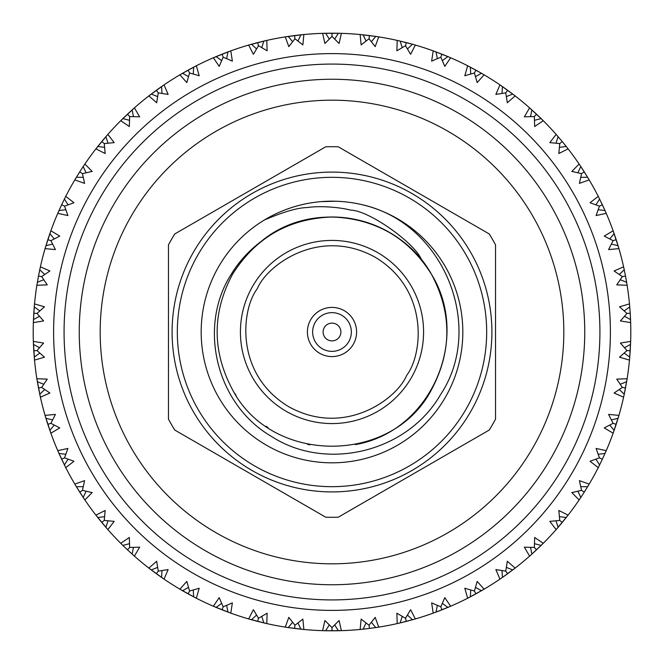 <?xml version="1.0" encoding="UTF-8"?>
<svg xmlns="http://www.w3.org/2000/svg" width="664" height="664" viewBox="0 0 664 664"><rect width="100%" height="100%" fill="white"/><g stroke="black" fill="none" stroke-linecap="round" stroke-linejoin="round"><path stroke-width="1" d="M79.248 332A252.752 252.752 0 0 1 458.376 113.112A252.752 252.752 0 0 1 458.376 550.888A252.752 252.752 0 0 1 79.248 332M580.228 165.668L579.141 164.058A298.8 298.8 0 0 0 568.094 148.852L558.831 153.542L559.744 143.598L562.225 141.54L556.141 134.41L549.8 142.627L559.744 143.598L562.225 141.54L556.141 134.41A298.8 298.8 0 0 0 543.276 120.707L542.803 120.234M566.807 147.209L566.342 146.619M567.678 148.329L562.225 141.54L566.226 146.478L559.42 147.358M577.879 172.764L580.817 166.564L579.141 164.058L571.812 171.42L581.556 173.628L584.287 171.893L581.556 173.628L579.406 183.38L589.184 179.894L588.844 179.313M580.768 177.321L587.632 177.296L580.328 165.826M613.793 232.624L613.138 230.798L604.215 236.102L613.104 240.667L616.175 239.662L613.851 232.807M557.544 136.012L558.125 136.684L555.984 143.2M534.329 116.54L536.545 114.183L529.606 107.875L524.344 116.822L534.329 116.54L534.678 126.525L543.276 120.707L541.708 119.155M541.799 119.238L541.26 118.715M543.276 120.707L529.606 107.875A298.8 298.8 0 0 0 515.131 95.898L514.6 95.483M534.412 116.449L536.545 114.183L541.135 118.582L534.487 120.317M599.119 198.096L598.239 196.353L590.047 202.736L599.443 206.155L602.364 204.778L599.202 198.262M531.723 109.759L531.183 109.269L531.864 109.884L530.553 116.615M505.736 92.877L507.628 90.262L499.959 84.876L495.859 94.412L505.736 92.877L507.321 102.746L515.131 95.898L513.803 94.877M513.479 94.62L512.882 94.172M513.729 94.819L499.959 84.876A298.8 298.8 0 0 0 484.089 74.808L483.516 74.468M515.131 95.898L512.732 94.056L506.358 96.604M501.718 86.079L502.449 86.586L501.992 93.433M474.395 72.99L475.947 70.16L467.663 65.769L464.792 75.746L474.395 72.99L477.209 82.577L484.089 74.808L482.653 73.961M482.296 73.754L481.641 73.372M481.765 73.438L467.663 65.769A298.8 298.8 0 0 0 450.657 57.768L450.043 57.502M484.089 74.808L481.483 73.281L475.482 76.609M505.802 92.777L507.628 90.262L512.732 94.056M557.42 135.871L556.141 134.41M467.663 65.769L470.344 67.155L470.751 74.011M440.805 57.187L441.992 54.182L433.227 50.871L431.625 61.13L440.805 57.187L444.805 66.342L450.657 57.768L449.121 57.112M450.308 57.619L449.893 57.444M448.739 56.946L448.051 56.656M449.03 57.071L433.227 50.871A298.8 298.8 0 0 0 415.357 45.061L414.709 44.878M450.657 57.768L447.885 56.589L442.34 60.64M474.453 72.882L475.947 70.16L481.483 73.281M531.059 109.162L529.606 107.875M434.879 51.468L436.057 51.908L437.327 58.648M405.505 45.716L406.31 42.587L397.188 40.396L396.889 50.779L405.505 45.716L410.618 54.299L415.357 45.061L413.747 44.596M414.992 44.953L414.552 44.828M413.348 44.488L412.626 44.28M412.759 44.322L397.188 40.396A298.8 298.8 0 0 0 378.729 36.877L378.073 36.769M415.357 45.061L412.452 44.231L407.464 48.945M440.854 57.071L441.992 54.182L447.885 56.589M501.561 85.971L499.959 84.876M398.906 40.786L400.135 41.068L402.235 47.609M369.043 38.761L369.45 35.557L360.129 34.528L361.133 44.861L369.043 38.761L375.193 46.638L378.729 36.877L377.077 36.62M378.364 36.819L377.907 36.744M376.671 36.561L375.932 36.445M376.065 36.47L360.129 34.528A298.8 298.8 0 0 0 341.379 33.349L340.707 33.325M378.729 36.877L375.749 36.42L371.392 41.724M405.538 45.6L406.31 42.587L412.452 44.231M361.88 34.694L363.133 34.827L366.038 41.044M339.611 33.3L322.621 33.349L324.912 43.475L332 36.429L332 33.2L324.48 33.291M340.997 33.333L340.541 33.325M339.296 33.291L338.54 33.275M332 36.429L339.088 43.475L341.379 33.349L338.358 33.266L334.697 39.076M369.059 38.636L369.45 35.557L375.749 36.42M434.414 51.302L433.227 50.871M325.46 33.275L324.729 33.291L325.642 33.266L329.303 39.076M324.572 33.291L322.621 33.349A298.8 298.8 0 0 0 303.871 34.528L285.271 36.877L288.807 46.638L294.957 38.761L294.55 35.557L287.105 36.595M303.498 34.561L303.041 34.603M301.796 34.727L301.049 34.81M294.94 38.636L294.55 35.557L300.867 34.827L297.962 41.044M332 36.304L332 33.2L338.358 33.266M398.425 40.678L397.188 40.396M287.371 36.553L288.251 36.42L292.608 41.724M287.188 36.578L285.271 36.877A298.8 298.8 0 0 0 266.812 40.396L248.643 45.061L253.382 54.299L258.495 45.716L257.69 42.587L250.436 44.546M266.438 40.479L265.998 40.579M264.778 40.861L264.04 41.027M258.462 45.6L257.69 42.587L263.865 41.068L261.765 47.609M294.957 38.761L302.867 44.861L303.871 34.528L303.199 34.594M361.39 34.652L360.129 34.528M250.693 44.471L251.548 44.231L256.536 48.945M250.519 44.521L248.643 45.061A298.8 298.8 0 0 0 230.773 50.871L213.343 57.768L219.195 66.342L223.195 57.187L222.008 54.182L215.053 57.038M230.425 50.995L229.993 51.153M228.814 51.584L228.242 51.792M223.145 57.071L222.008 54.182L227.943 51.908L226.673 58.648M258.495 45.716L267.111 50.779L266.812 40.396L266.156 40.545M337.561 33.25L335.992 33.225M333.569 33.2L332.556 33.2M215.302 56.93L216.115 56.589L221.66 60.64M215.128 57.004L213.343 57.768A298.8 298.8 0 0 0 196.337 65.769L179.911 74.808L186.792 82.577L189.605 72.99L188.053 70.16L181.513 73.862M194.544 66.69L193.813 67.072M189.049 71.978L188.053 70.16L193.656 67.155L193.249 74.011M223.195 57.187L232.375 61.13L230.773 50.871L230.142 51.095M182.359 73.372L181.728 73.737L182.509 73.281L188.518 76.609M180.998 74.16L179.911 74.808A298.8 298.8 0 0 0 164.041 84.876L148.869 95.898L156.679 102.746L158.264 92.877L156.372 90.262L150.346 94.761M162.373 86.013L161.701 86.478M158.198 92.777L156.372 90.262L161.551 86.586L162.008 93.433M189.605 72.99L199.208 75.746L196.337 65.769L195.739 66.076M150.263 94.819L151.267 94.056L157.642 96.604M149.873 95.126L148.869 95.898A298.8 298.8 0 0 0 134.394 107.875L120.723 120.707L129.322 126.525L129.671 116.54L127.455 114.183L122.043 119.395M132.883 109.211L132.277 109.759M129.588 116.449L127.455 114.183L132.136 109.884L133.447 116.615M158.264 92.877L168.141 94.412L164.041 84.876L163.485 85.249M121.968 119.47L122.865 118.582L129.513 120.317M121.62 119.819L120.723 120.707A298.8 298.8 0 0 0 107.858 134.41L95.906 148.852L105.169 153.542L104.256 143.598L101.775 141.54L97.052 147.391M104.165 143.515L101.775 141.54L105.875 136.684L108.016 143.2M129.671 116.54L139.656 116.822L134.394 107.875L133.887 108.315M97.218 147.176L97.766 146.478L104.58 147.358M82.444 173.628L79.713 171.893L74.816 179.894L84.594 183.38L82.444 173.628L92.188 171.42L84.859 164.058L84.486 164.614M96.687 147.856L95.906 148.852A298.8 298.8 0 0 0 84.859 164.058L79.713 171.893L82.336 173.561M79.713 171.893L83.183 166.564L86.121 172.764M104.256 143.598L114.2 142.627L107.858 134.41L107.419 134.908M75.903 178.06L76.368 177.296L83.232 177.321M64.557 206.155L61.636 204.778L57.776 213.327L67.919 215.559L64.557 206.155L73.953 202.736L65.761 196.353L65.462 196.951M64.856 198.154L64.491 198.893M75.464 178.799L74.816 179.894A298.8 298.8 0 0 0 65.761 196.353L61.636 204.778L63.52 205.657M61.636 204.778L64.408 199.051L68.101 204.836M58.631 211.368L58.988 210.563L65.802 209.716M50.896 240.667L47.825 239.662L45.069 248.626L55.402 249.581L50.896 240.667L59.785 236.102L50.862 230.798L50.638 231.429M50.738 231.147L50.58 231.578M50.182 232.691L49.916 233.471M58.283 212.165L57.776 213.327A298.8 298.8 0 0 0 50.862 230.798L45.069 248.626A298.8 298.8 0 0 0 40.396 266.828L40.247 267.484M50.779 240.625L47.825 239.662L49.85 233.637L54.249 238.916M45.924 245.73L52.581 244.045M41.666 276.614L38.495 276.008L36.877 285.246L47.252 284.897L41.666 276.614L49.908 270.978L40.396 266.828L39.923 268.978M40.313 267.194L40.214 267.642M39.948 268.862L39.815 269.468M40.396 266.828L38.495 276.008L41.541 276.589M38.495 276.008L39.749 269.775L44.77 274.464M37.367 282.266L43.758 279.76M37.01 313.441L33.789 313.242L33.349 322.604L43.6 320.953L37.01 313.441L44.488 306.809L34.528 303.888L34.462 304.56M34.486 304.27L34.445 304.718M34.337 305.963L34.271 306.718M34.287 306.577L33.349 322.604A298.8 298.8 0 0 0 33.349 341.396L33.366 342.068M37.084 284.001L36.877 285.246A298.8 298.8 0 0 0 34.528 303.888L34.254 306.901L39.823 310.918M33.349 322.604L33.457 319.591L39.483 316.296M37.01 350.559L33.789 350.758L34.528 360.112L44.488 357.19L37.01 350.559L43.6 343.047L33.349 341.396L34.528 360.112A298.8 298.8 0 0 0 36.877 378.754L36.985 379.418M33.358 341.769L33.374 342.226M33.424 343.479L33.449 344.234M33.349 341.396L33.457 344.408L39.483 347.704M36.894 313.433L33.789 313.242L34.254 306.901M45.426 247.415L45.069 248.626M49.593 234.392L49.086 235.878M34.329 357.987L34.254 357.107L39.823 353.082M41.666 387.386L38.495 387.992L40.396 397.172L49.908 393.022L41.666 387.386L47.252 379.102L36.877 378.754L40.396 397.172A298.8 298.8 0 0 0 45.069 415.373L45.252 416.013M36.943 379.127L37.01 379.576M37.201 380.746L37.333 381.551M36.877 378.754L37.367 381.734L43.758 384.24M36.894 350.567L33.789 350.758L33.457 344.408M37.234 283.072L37.159 283.511M39.583 270.555L39.267 272.091M40.396 397.172L39.749 394.225L44.77 389.536M50.896 423.333L47.825 424.337L50.862 433.202L59.785 427.898L50.896 423.333L55.402 414.419L45.069 415.373L50.862 433.202A298.8 298.8 0 0 0 57.776 450.673L58.042 451.296M45.169 415.73L45.301 416.17M45.633 417.307L45.874 418.096M45.069 415.373L45.924 418.27L52.581 419.955M41.541 387.411L38.495 387.992L37.367 381.734M34.188 307.689L34.063 309.25M50.862 433.202L49.85 430.363L54.249 425.084M64.557 457.845L61.636 459.222L65.761 467.647L73.953 461.264L64.557 457.845L67.919 448.441L57.776 450.673L58.664 452.699M57.926 451.022L58.108 451.437M58.615 452.591L58.922 453.271M58.864 453.147L65.761 467.647A298.8 298.8 0 0 0 74.816 484.106L75.156 484.687M57.776 450.673L58.988 453.437L65.802 454.284M50.779 423.375L47.825 424.337L45.924 418.27M34.345 358.17L34.528 360.112M64.798 465.738L64.408 464.949L68.101 459.164M82.444 490.372L79.713 492.107L84.859 499.942L92.188 492.58L82.444 490.372L84.594 480.62L74.816 484.106L75.945 486.006M75.887 485.899L76.269 486.546M76.202 486.43L84.859 499.942A298.8 298.8 0 0 0 95.906 515.148L96.321 515.671M74.816 484.106L76.368 486.704L83.232 486.679M64.45 457.903L61.636 459.222L58.988 453.437M83.672 498.174L83.183 497.436L86.121 491.236M104.256 520.402L101.775 522.46L107.858 529.59L114.2 521.373L104.256 520.402L105.169 510.458L95.906 515.148L107.858 529.59A298.8 298.8 0 0 0 120.723 543.293L121.197 543.766M97.193 516.791L97.658 517.38M95.906 515.148L97.774 517.522L104.58 516.642M82.336 490.439L79.713 492.107L76.368 486.704M106.456 527.988L105.875 527.316L108.016 520.8M129.671 547.46L127.455 549.817L134.394 556.125L139.656 547.178L129.671 547.46L129.322 537.475L120.723 543.293L122.292 544.845M122.201 544.762L122.74 545.285M122.641 545.194L127.455 549.817L128.882 548.306M120.723 543.293L122.865 545.418L129.513 543.683M104.165 520.485L101.775 522.46L97.774 517.522M64.881 465.904L65.761 467.647M132.277 554.241L132.817 554.731L132.136 554.116L133.447 547.385M158.264 571.123L156.372 573.737L164.041 579.124L168.141 569.587L158.264 571.123L156.679 561.254L148.869 568.102L149.4 568.517M150.52 569.38L151.118 569.828M132.941 554.838L134.394 556.125A298.8 298.8 0 0 0 148.869 568.102L164.041 579.124A298.8 298.8 0 0 0 179.911 589.192L180.483 589.532M148.869 568.102L151.267 569.944L157.642 567.396M122.865 545.418L127.455 549.817M83.772 498.332L84.859 499.942M162.282 577.921L161.551 577.414L162.008 570.567M189.605 591.01L188.053 593.84L196.337 598.231L199.208 588.254L189.605 591.01L186.792 581.423L179.911 589.192L196.337 598.231A298.8 298.8 0 0 0 213.343 606.232L213.957 606.498M181.704 590.246L182.359 590.628M179.911 589.192L182.517 590.719L188.518 587.391M158.198 571.223L156.372 573.737L151.267 569.944M106.58 528.129L107.858 529.59M194.444 597.251L193.656 596.845L193.249 589.989M223.195 606.813L222.008 609.818L230.773 613.129L232.375 602.87L223.195 606.813L219.195 597.658L213.343 606.232L230.773 613.129A298.8 298.8 0 0 0 248.643 618.939L249.291 619.122M213.692 606.381L214.107 606.556M215.261 607.054L215.949 607.344M213.343 606.232L216.115 607.411L221.66 603.36M189.547 591.118L188.053 593.84L182.517 590.719M230.773 613.129L227.943 612.092L226.673 605.352M258.495 618.284L257.69 621.413L266.812 623.604L267.111 613.221L258.495 618.284L253.382 609.701L248.643 618.939L266.812 623.604A298.8 298.8 0 0 0 285.271 627.123L285.927 627.231M249.008 619.047L249.448 619.172M250.652 619.512L251.374 619.719M248.643 618.939L251.548 619.769L256.536 615.055M223.145 606.929L222.008 609.818L216.115 607.411M162.439 578.029L164.041 579.124M266.812 623.604L263.865 622.932L261.765 616.391M294.957 625.239L294.55 628.443L303.871 629.472L302.867 619.139L294.957 625.239L288.807 617.362L285.271 627.123L287.446 627.463M285.636 627.181L286.093 627.256M287.329 627.438L288.068 627.555M287.935 627.53L303.871 629.472A298.8 298.8 0 0 0 322.621 630.651L323.293 630.675M285.271 627.123L288.251 627.58L292.608 622.276M258.462 618.4L257.69 621.413L251.548 619.769M194.61 597.343L196.337 598.231M303.871 629.472L300.867 629.173L297.962 622.956M332 627.571L332 630.8L341.379 630.651L339.088 620.525L332 627.571L324.912 620.525L322.621 630.651L324.829 630.717M323.003 630.667L323.459 630.675M324.704 630.709L325.46 630.725M325.327 630.725L341.379 630.651A298.8 298.8 0 0 0 360.129 629.472L360.801 629.406M322.621 630.651L325.642 630.734L329.303 624.924M294.94 625.364L294.55 628.443L288.251 627.58M338.54 630.725L339.271 630.709L338.358 630.734L334.697 624.924M369.043 625.239L369.45 628.443L378.729 627.123L375.193 617.362L369.043 625.239L361.133 619.139L360.129 629.472L362.32 629.256M360.502 629.439L360.959 629.397M362.204 629.273L362.951 629.19M362.818 629.206L369.45 628.443L369.059 625.364M360.129 629.472L363.133 629.173L366.038 622.956M332 627.696L332 630.8L325.642 630.734M376.629 627.447L375.749 627.58L371.392 622.276M405.505 618.284L406.31 621.413L415.357 618.939L410.618 609.701L405.505 618.284L396.889 613.221L397.188 623.604L397.844 623.454M397.562 623.521L398.002 623.421M399.222 623.139L399.96 622.973M399.819 622.998L415.357 618.939A298.8 298.8 0 0 0 433.227 613.129L433.858 612.905M376.812 627.422L378.729 627.123A298.8 298.8 0 0 0 397.188 623.604L400.135 622.932L402.235 616.391M363.133 629.173L369.45 628.443M413.307 619.529L412.452 619.769L407.464 615.055M440.805 606.813L441.992 609.818L450.657 606.232L444.805 597.658L440.805 606.813L431.625 602.87L433.227 613.129L435.293 612.374M433.575 613.005L434.007 612.847M435.186 612.415L435.891 612.158M435.758 612.208L450.657 606.232A298.8 298.8 0 0 0 467.663 598.231L468.261 597.924M433.227 613.129L436.057 612.092L437.327 605.352M405.795 619.404L406.31 621.413L400.135 622.932M339.428 630.709L341.379 630.651M326.439 630.75L328.008 630.775M330.431 630.8L331.444 630.8M448.698 607.07L447.885 607.411L442.34 603.36M474.395 591.01L475.947 593.84L484.089 589.192L477.209 581.423L474.395 591.01L464.792 588.254L467.663 598.231L484.089 589.192A298.8 298.8 0 0 0 499.959 579.124L500.515 578.751M469.514 597.276L470.187 596.928M467.663 598.231L470.344 596.845L470.751 589.989M440.854 606.929L441.992 609.818L436.057 612.092M484.089 589.192L481.491 590.719L475.482 587.391M505.736 571.123L507.628 573.737L515.131 568.102L507.321 561.254L505.736 571.123L495.859 569.587L499.959 579.124L501.776 577.879M501.677 577.946L502.299 577.522M502.183 577.597L515.131 568.102A298.8 298.8 0 0 0 529.606 556.125L530.113 555.685M499.959 579.124L502.449 577.414L501.992 570.567M474.453 591.118L475.947 593.84L470.344 596.845M413.481 619.479L415.357 618.939M515.131 568.102L512.732 569.944L506.358 567.396M534.329 547.46L536.545 549.817L543.276 543.293L534.678 537.475L534.329 547.46L524.344 547.178L529.606 556.125L531.258 554.664M531.167 554.739L531.723 554.241M531.623 554.332L543.276 543.293A298.8 298.8 0 0 0 556.141 529.59L556.581 529.092M529.606 556.125L531.864 554.116L530.553 547.385M505.802 571.223L507.628 573.737L502.449 577.414M448.872 606.996L450.657 606.232M541.766 544.795L541.135 545.418L534.487 543.683M559.744 520.402L562.225 522.46L568.094 515.148L558.831 510.458L559.744 520.402L549.8 521.373L556.141 529.59L568.094 515.148A298.8 298.8 0 0 0 579.141 499.942L579.514 499.386M557.511 528.021L558.009 527.457M556.141 529.59L558.125 527.316L555.984 520.8M534.412 547.551L536.545 549.817L531.864 554.116M566.782 516.824L566.234 517.522L559.42 516.642M581.556 490.372L584.287 492.107L589.184 484.106L579.406 480.62L581.556 490.372L571.812 492.58L579.141 499.942L584.287 492.107L582.535 490.995M580.303 498.216L580.718 497.585M579.141 499.942L580.817 497.436L577.879 491.236M559.835 520.485L562.225 522.46L558.125 527.316M587.731 486.546L588.105 485.923L587.632 486.704L580.768 486.679M599.443 457.845L602.364 459.222L606.224 450.673L596.081 448.441L599.443 457.845L590.047 461.264L598.239 467.647L598.538 467.049M599.177 465.779L599.509 465.107M588.188 485.782L589.184 484.106A298.8 298.8 0 0 0 598.239 467.647L602.364 459.222L599.55 457.903M598.239 467.647L599.592 464.949L595.899 459.164M580.817 497.436L584.287 492.107M541.899 544.663L543.276 543.293M605.369 452.632L605.012 453.437L598.198 454.284M613.104 423.333L616.175 424.337L618.931 415.373L608.597 414.419L613.104 423.333L604.215 427.898L613.138 433.202L613.362 432.571M613.262 432.853L613.42 432.422M613.835 431.243L614.084 430.529M605.443 452.458L606.224 450.673A298.8 298.8 0 0 0 613.138 433.202L618.931 415.373A298.8 298.8 0 0 0 623.604 397.172L623.753 396.516M613.138 433.202L614.15 430.363L609.751 425.084M599.592 464.949L602.364 459.222M566.898 516.675L568.094 515.148M618.126 418.096L618.342 417.39L618.076 418.27L611.419 419.955M622.334 387.386L625.505 387.992L627.123 378.754L616.748 379.102L622.334 387.386L614.092 393.022L623.604 397.172L623.969 395.536M623.687 396.806L623.786 396.358M624.052 395.138L624.21 394.399M623.986 395.445L627.123 378.754A298.8 298.8 0 0 0 629.472 360.112L629.538 359.44M623.604 397.172L624.251 394.225L619.23 389.536M613.221 423.375L616.175 424.337L614.15 430.363M626.667 381.551L626.783 380.837L626.633 381.734L620.242 384.24M626.99 350.559L630.211 350.758L630.651 341.396L620.4 343.047L626.99 350.559L619.512 357.19L629.472 360.112L629.63 358.444M629.514 359.73L629.555 359.282M629.663 358.037L629.729 357.282M629.638 358.344L630.651 341.396A298.8 298.8 0 0 0 630.651 322.604L630.634 322.032M629.472 360.112L629.746 357.099L624.177 353.082M622.458 387.411L625.505 387.992L624.251 394.225M630.592 343.155L630.543 344.408L624.517 347.704M626.99 313.441L620.4 320.953L630.651 322.604L630.211 313.242L629.472 303.888L619.512 306.809L626.99 313.441L630.211 313.242L629.646 305.739M630.642 322.231L630.626 321.774M630.576 320.521L630.551 319.766M627.106 313.433L630.211 313.242L630.543 319.591L624.517 316.296M629.173 350.7L630.211 350.758L629.746 357.099M618.383 417.241L618.931 415.373M614.407 429.608L614.914 428.122M629.63 305.606L629.472 303.888L629.746 306.892L624.177 310.918M622.334 276.614L625.505 276.008L623.604 266.828L614.092 270.978L622.334 276.614L616.748 284.897L627.123 285.246L627.032 284.682M627.057 284.873L626.99 284.424M626.799 283.254L626.667 282.449M629.472 303.888A298.8 298.8 0 0 0 627.123 285.246L625.505 276.008L622.458 276.589M625.505 276.008L626.633 282.266L620.242 279.76M626.808 380.671L627.123 378.754M624.251 269.775L619.23 274.464M618.831 248.27L618.699 247.83M618.367 246.693L618.126 245.904M623.878 268.065L623.604 266.828A298.8 298.8 0 0 0 618.931 248.626L613.138 230.798A298.8 298.8 0 0 0 606.224 213.327L605.991 212.795M618.748 247.987L618.931 248.626L608.597 249.581L613.104 240.667L616.175 239.662L618.076 245.73L611.419 244.045M630.609 342.657L630.651 341.396M614.15 233.637L609.751 238.916M595.899 204.836L599.592 199.051L598.239 196.353A298.8 298.8 0 0 0 589.184 179.894L584.287 171.893M599.077 198.013L605.012 210.563L602.364 204.778L599.443 206.155L596.081 215.559L606.224 213.327L605.012 210.563L598.198 209.716M606.074 212.978L605.892 212.563M605.41 211.476L605.078 210.729M627.123 285.246L626.857 283.594M613.337 231.338L613.138 230.798M599.509 198.893L599.185 198.237M64.076 332A267.924 267.924 0 0 0 465.962 564.026A267.924 267.924 0 0 0 465.962 99.974A267.924 267.924 0 0 0 64.076 332M53.61 332A278.39 278.39 0 0 1 471.199 90.91A278.39 278.39 0 0 1 471.199 573.09A278.39 278.39 0 0 1 53.61 332M624.06 268.887L624.185 269.468M624.077 268.978L623.986 268.546M630.651 322.604L630.576 320.405M625.488 275.917L624.002 268.646M623.977 268.513L623.604 266.828M614.084 233.471L613.843 232.782M629.729 306.718L629.663 305.988M630.551 344.234L630.576 343.504M626.99 379.576L627.057 379.127M602.406 459.139L606.224 450.673M584.337 492.024L589.184 484.106M605.078 453.271L605.377 452.607M605.892 451.437L606.074 451.022M566.342 517.38L566.79 516.808M541.26 545.285L541.783 544.779M512.882 569.828L513.455 569.388M397.188 623.604L399.338 623.114M481.641 590.628L482.271 590.263M335.992 630.775L337.561 630.75M448.051 607.344L448.723 607.062M449.893 606.556L450.308 606.381M369.541 628.434L378.729 627.123M412.626 619.719L413.323 619.52M414.552 619.172L414.992 619.047M375.932 627.555L376.646 627.447M377.907 627.256L378.364 627.181M340.541 630.675L340.997 630.667M301.049 629.19L301.771 629.264M303.041 629.397L303.498 629.439M264.04 622.973L264.753 623.131M265.998 623.421L266.438 623.521M228.109 612.158L228.798 612.407M229.993 612.847L230.425 613.005M193.813 596.928L194.461 597.268M127.521 549.883L134.394 556.125M161.701 577.522L162.298 577.937M105.991 527.457L106.472 528.005M83.282 497.585L83.681 498.191M64.491 465.107L64.815 465.763M49.916 430.529L50.157 431.218M50.58 432.422L50.738 432.853M34.528 303.888L34.329 306.087M39.79 394.399L39.94 395.113M40.214 396.358L40.313 396.806M34.271 357.282L34.337 358.012M34.445 359.282L34.486 359.73M50.862 230.798L49.924 233.446M38.479 276.099L36.877 285.246M33.449 319.766L33.424 320.496M33.374 321.774L33.358 322.231M65.761 196.353L65.188 197.482M37.333 282.449L37.217 283.163M37.01 284.424L36.943 284.873M84.859 164.058L84.154 165.104M61.594 204.861L58.523 211.617M58.465 211.741L57.776 213.327M45.301 247.83L45.169 248.27M107.858 134.41L106.755 135.663M79.663 171.976L75.771 178.292M75.696 178.408L74.816 179.894M58.922 210.729L58.623 211.393M58.108 212.563L57.926 212.978M134.394 107.875L133.14 108.979M96.969 147.499L95.906 148.852M164.041 84.876L162.663 85.822M121.944 119.495L120.723 120.707M97.658 146.619L97.21 147.192M196.337 65.769L194.851 66.533M150.238 94.844L148.869 95.898M122.74 118.715L122.218 119.221M230.773 50.871L229.204 51.443M181.397 73.936L179.911 74.808M151.118 94.172L150.545 94.612M266.812 40.396L265.177 40.77M265.085 40.786L264.662 40.886M214.928 57.087L213.343 57.768M303.871 34.528L302.203 34.686M302.112 34.702L301.68 34.744M250.303 44.588L248.643 45.061M215.949 56.656L215.277 56.938M214.107 57.444L213.692 57.619M341.379 33.349L339.702 33.3M286.972 36.611L285.271 36.877M251.374 44.28L250.677 44.48M249.448 44.828L249.008 44.953M376.986 36.603L376.554 36.537M324.347 33.3L322.621 33.349M288.068 36.445L287.354 36.553M286.093 36.744L285.636 36.819M413.655 44.571L413.232 44.455M323.459 33.325L323.003 33.333M362.951 34.81L362.229 34.736M360.959 34.603L360.502 34.561M399.96 41.027L399.247 40.869M398.002 40.579L397.562 40.479M435.891 51.842L435.202 51.593M434.007 51.153L433.575 50.995M470.187 67.072L469.539 66.732M568.094 148.852L566.732 147.118M502.299 86.478L501.702 86.063M589.184 179.894L588.594 178.898M606.224 213.327L605.336 211.301M584.237 171.818L580.817 166.564M579.514 164.614L579.141 164.058M558.009 136.543L557.528 135.995M618.931 248.626L618.607 247.523M618.433 246.933L618.308 246.51M599.011 197.897L598.239 196.353M324.298 327.551A8.898 8.898 0 0 1 339.702 327.551A8.898 8.898 0 0 1 332 340.898A8.898 8.898 0 0 1 324.298 327.551M315.234 322.322A19.364 19.364 0 0 1 348.766 322.322A19.364 19.364 0 0 1 332 351.364A19.364 19.364 0 0 1 315.234 322.322M489.227 233.944A185.297 185.297 0 0 1 495.527 244.867L495.527 419.133A185.297 185.297 0 0 1 489.227 430.056L338.3 517.19A185.297 185.297 0 0 1 325.7 517.19L174.773 430.056A185.297 185.297 0 0 1 168.473 419.133L168.473 244.867A185.297 185.297 0 0 1 174.773 233.944L325.7 146.81A185.297 185.297 0 0 1 338.3 146.81L489.227 233.944M310.702 319.699A24.593 24.593 0 0 1 353.298 319.699A24.593 24.593 0 0 1 332 356.593A24.593 24.593 0 0 1 310.702 319.699M193.514 252.046A159.916 159.916 0 0 0 332 491.916A159.916 159.916 0 0 0 470.486 252.046A159.916 159.916 0 0 0 193.514 252.046M252.693 286.209A91.574 91.574 0 0 1 411.306 286.209A91.574 91.574 0 0 1 332 423.574A91.574 91.574 0 0 1 252.693 286.209M198.046 254.661A154.679 154.679 0 0 1 465.954 254.661A154.679 154.679 0 0 1 332 486.679A154.679 154.679 0 0 1 198.046 254.661M445.295 397.412A130.825 130.825 0 0 1 218.705 397.412A130.825 130.825 0 0 1 332 201.175A130.825 130.825 0 0 1 445.295 397.412M355.306 444.614C431.085 431.534 471 338.291 431.592 274.506C408.559 237.72 375.368 218.556 332 217.003C288.632 218.556 255.441 237.72 232.408 274.506C212.073 312.835 212.073 351.165 232.408 389.494C271.526 465.091 392.474 465.091 431.592 389.494C451.927 351.165 451.927 312.835 431.592 274.506C408.559 237.72 375.368 218.556 332 217.003C288.632 218.556 255.441 237.72 232.408 274.506C212.073 312.835 212.073 351.165 232.408 389.494C271.526 465.091 392.474 465.091 431.592 389.494C451.927 351.165 451.927 312.835 431.592 274.506C408.559 237.72 375.368 218.556 332 217.003C288.632 218.556 255.441 237.72 232.408 274.506C212.073 312.835 212.073 351.165 232.408 389.494C271.526 465.091 392.474 465.091 431.592 389.494C451.927 351.165 451.927 312.835 431.592 274.506C408.559 237.72 375.368 218.556 332 217.003C288.632 218.556 255.441 237.72 232.408 274.506C212.073 312.835 212.073 351.165 232.408 389.494C271.526 465.091 392.474 465.091 431.592 389.494C451.927 351.165 451.927 312.835 431.592 274.506C408.559 237.72 375.368 218.556 332 217.003C288.632 218.556 255.441 237.72 232.408 274.506C212.073 312.835 212.073 351.165 232.408 389.494C271.526 465.091 392.474 465.091 431.592 389.494C451.927 351.165 451.927 312.835 431.592 274.506C399.305 215.8 313.981 197.449 261.176 241.406C248.942 250.66 239.032 261.508 231.454 273.95C197.665 325.916 215.684 404.193 271.642 436.538C325.717 471.614 407.007 452.79 440.531 394.657C485.425 327.269 444.365 222.731 361.515 204.553M234.575 393.088L236.052 395.395M266.098 426.238L267.974 427.525M307.581 444.374L309.922 444.855M264.338 220.033C283.287 211.924 297.414 207.774 306.71 207.591C320.397 205.541 339.985 207.301 350.708 210.139C369.226 210.422 415.332 243.397 421.54 259.84A114.996 114.996 0 0 0 261.176 241.406M284.839 209.973L290.259 208.015M321.16 201.624L335.818 201.233M100.181 332A231.819 231.819 0 0 0 447.909 532.76A231.819 231.819 0 0 0 447.909 131.24A231.819 231.819 0 0 0 100.181 332M257.225 288.832C266.845 265.218 319.235 226.291 375.168 257.225C429.932 290.201 422.412 355.032 406.775 375.168C397.155 398.782 344.765 437.709 288.832 406.775C234.068 373.799 241.588 308.967 257.225 288.832"/></g></svg>
